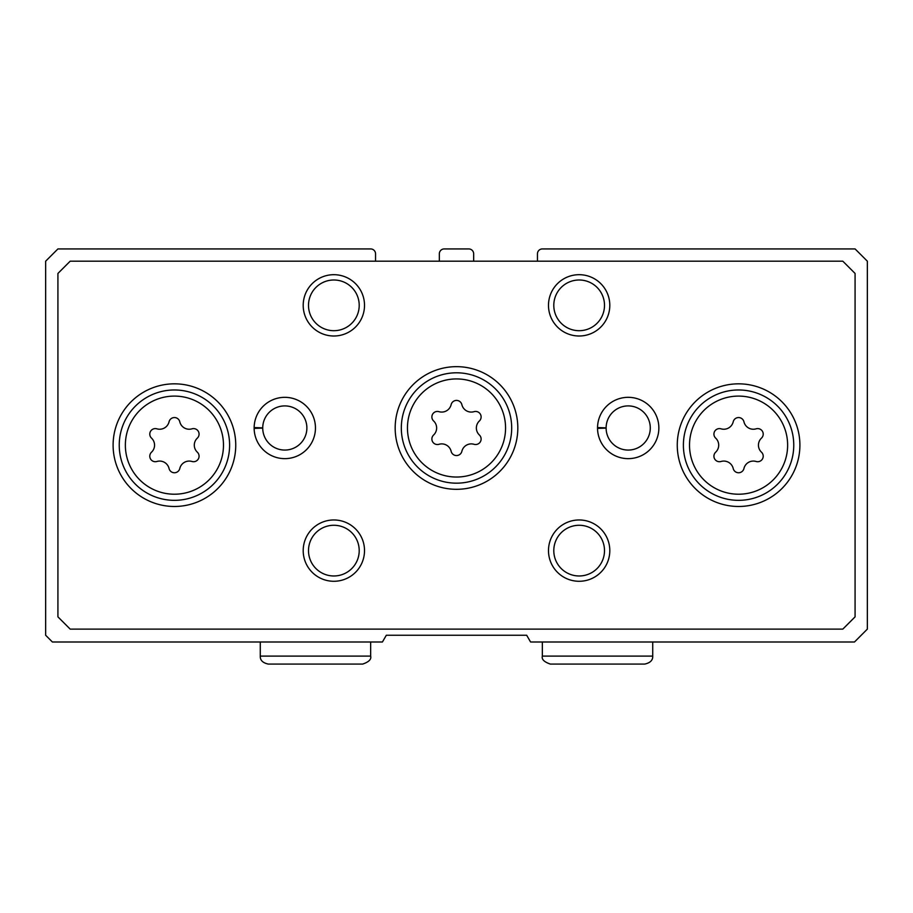 <?xml version="1.0" encoding="UTF-8"?>
<svg xmlns="http://www.w3.org/2000/svg" width="913" height="913" viewBox="0 0 913 913"><rect width="100%" height="100%" fill="white"/><g stroke="black" fill="none" stroke-linecap="round" stroke-linejoin="round"><path stroke-width="1.37" d="M375.551 261.198L375.551 253.837A4.907 4.907 0 0 0 370.655 248.929L57.918 248.929L45.65 261.198L45.65 635.254L52.395 641.999L382.421 641.999L386.313 635.254L526.687 635.254L530.579 641.999L854.477 641.999L867.35 629.114L867.35 261.198L855.082 248.929L542.345 248.929A4.907 4.907 0 0 0 537.449 253.837L537.449 261.198M473.664 261.198L473.664 253.837A4.907 4.907 0 0 0 468.768 248.929L444.232 248.929A4.907 4.907 0 0 0 439.336 253.837L439.336 261.198M715.678 452.175A5.512 5.512 0 0 0 721.053 461.476A9.655 9.655 0 0 1 733.207 468.495A5.512 5.512 0 0 0 743.947 468.495A9.655 9.655 0 0 1 756.101 461.476A5.512 5.512 0 0 0 761.465 452.175A9.655 9.655 0 0 1 761.465 438.137A5.512 5.512 0 0 0 756.101 428.836A9.655 9.655 0 0 1 743.947 421.817A5.512 5.512 0 0 0 733.207 421.817A9.655 9.655 0 0 1 721.053 428.836A5.512 5.512 0 0 0 715.678 438.137A9.655 9.655 0 0 1 715.678 452.175M151.535 452.175A5.512 5.512 0 0 0 156.899 461.476A9.655 9.655 0 0 1 169.053 468.495A5.512 5.512 0 0 0 179.793 468.495A9.655 9.655 0 0 1 191.947 461.476A5.512 5.512 0 0 0 197.322 452.175A9.655 9.655 0 0 1 197.322 438.137A5.512 5.512 0 0 0 191.947 428.836A9.655 9.655 0 0 1 179.793 421.817A5.512 5.512 0 0 0 169.053 421.817A9.655 9.655 0 0 1 156.899 428.836A5.512 5.512 0 0 0 151.535 438.137A9.655 9.655 0 0 1 151.535 452.175M433.607 435.01A5.512 5.512 0 0 0 438.97 444.3A9.655 9.655 0 0 1 451.136 451.319A5.512 5.512 0 0 0 461.864 451.319A9.655 9.655 0 0 1 474.03 444.3A5.512 5.512 0 0 0 479.393 435.01A9.655 9.655 0 0 1 479.393 420.961A5.512 5.512 0 0 0 474.03 411.672A9.655 9.655 0 0 1 461.864 404.653A5.512 5.512 0 0 0 451.136 404.653A9.655 9.655 0 0 1 438.97 411.672A5.512 5.512 0 0 0 433.607 420.961A9.655 9.655 0 0 1 433.607 435.01M57.918 273.455L57.918 616.857L70.175 629.114L842.825 629.114L855.082 616.857L855.082 273.455L842.825 261.198L70.175 261.198L57.918 273.455M235.748 445.156A61.319 61.319 0 0 0 143.763 392.054A61.319 61.319 0 0 0 143.763 498.258A61.319 61.319 0 0 0 235.748 445.156M799.902 445.156A61.319 61.319 0 0 0 707.917 392.054A61.319 61.319 0 0 0 707.917 498.258A61.319 61.319 0 0 0 799.902 445.156M517.819 427.98A61.319 61.319 0 0 0 425.835 374.878A61.319 61.319 0 0 0 425.835 481.094A61.319 61.319 0 0 0 517.819 427.98M254.145 427.558A30.665 30.665 0 0 0 254.145 428.402L262.727 428.106A22.072 22.072 0 0 0 295.869 447.085A22.072 22.072 0 0 0 295.869 408.887A22.072 22.072 0 0 0 262.727 427.866L254.145 427.558A30.665 30.665 0 0 1 300.251 401.503A30.665 30.665 0 0 1 300.251 454.469A30.665 30.665 0 0 1 254.145 428.402A30.665 30.665 0 0 0 300.251 454.469A30.665 30.665 0 0 0 300.251 401.503A30.665 30.665 0 0 0 254.145 427.558M597.536 427.558A30.665 30.665 0 0 0 597.536 428.402L606.118 428.106A22.072 22.072 0 0 0 639.271 447.085A22.072 22.072 0 0 0 639.271 408.887A22.072 22.072 0 0 0 606.118 427.866L597.536 427.558A30.665 30.665 0 0 1 643.654 401.503A30.665 30.665 0 0 1 643.654 454.469A30.665 30.665 0 0 1 597.536 428.402A30.665 30.665 0 0 0 643.654 454.469A30.665 30.665 0 0 0 643.654 401.503A30.665 30.665 0 0 0 597.536 427.558M364.515 550.63A30.665 30.665 0 0 0 318.523 524.073A30.665 30.665 0 0 0 318.523 577.176A30.665 30.665 0 0 0 364.515 550.63M609.804 550.63A30.665 30.665 0 0 0 563.812 524.073A30.665 30.665 0 0 0 563.812 577.176A30.665 30.665 0 0 0 609.804 550.63M364.515 305.341A30.665 30.665 0 0 0 318.523 278.796A30.665 30.665 0 0 0 318.523 331.898A30.665 30.665 0 0 0 364.515 305.341M609.804 305.341A30.665 30.665 0 0 0 563.812 278.796A30.665 30.665 0 0 0 563.812 331.898A30.665 30.665 0 0 0 609.804 305.341M604.497 305.341A25.347 25.347 0 0 0 566.471 283.395A25.347 25.347 0 0 0 566.471 327.299A25.347 25.347 0 0 0 604.497 305.341M359.208 305.341A25.347 25.347 0 0 0 321.182 283.395A25.347 25.347 0 0 0 321.182 327.299A25.347 25.347 0 0 0 359.208 305.341M604.497 550.63A25.347 25.347 0 0 0 566.471 528.673A25.347 25.347 0 0 0 566.471 572.577A25.347 25.347 0 0 0 604.497 550.63M359.208 550.63A25.347 25.347 0 0 0 321.182 528.673A25.347 25.347 0 0 0 321.182 572.577A25.347 25.347 0 0 0 359.208 550.63M511.691 427.98A55.191 55.191 0 0 0 428.905 380.196A55.191 55.191 0 0 0 428.905 475.776A55.191 55.191 0 0 0 511.691 427.98M793.762 445.156A55.191 55.191 0 0 0 710.987 397.36A55.191 55.191 0 0 0 710.987 492.952A55.191 55.191 0 0 0 793.762 445.156M229.608 445.156A55.191 55.191 0 0 0 146.833 397.36A55.191 55.191 0 0 0 146.833 492.952A55.191 55.191 0 0 0 229.608 445.156M606.118 427.866A22.072 22.072 0 0 1 639.271 408.887A22.072 22.072 0 0 1 639.271 447.085A22.072 22.072 0 0 1 606.118 428.106L597.536 428.402M262.727 427.866A22.072 22.072 0 0 1 295.869 408.887A22.072 22.072 0 0 1 295.869 447.085A22.072 22.072 0 0 1 262.727 428.106L254.145 428.402M787.634 445.156A49.062 49.062 0 0 0 714.046 402.667A49.062 49.062 0 0 0 714.046 487.645A49.062 49.062 0 0 0 787.634 445.156M223.48 445.156A49.062 49.062 0 0 0 149.892 402.667A49.062 49.062 0 0 0 149.892 487.645A49.062 49.062 0 0 0 223.48 445.156M505.562 427.98A49.062 49.062 0 0 0 431.975 385.503A49.062 49.062 0 0 0 431.975 470.469A49.062 49.062 0 0 0 505.562 427.98M652.727 656.105L542.345 656.105C541.466 659.3 544.125 661.959 550.322 664.071L644.761 664.071C650.273 662.861 652.932 660.202 652.727 656.105L652.727 641.999M370.655 656.105L260.273 656.105C260.068 660.202 262.727 662.861 268.239 664.071L362.678 664.071C368.875 661.959 371.534 659.3 370.655 656.105L370.655 641.999M542.345 641.999L542.345 656.105M597.136 664.071L550.322 664.071M260.273 641.999L260.273 656.105M315.065 664.071L268.239 664.071"/></g></svg>
